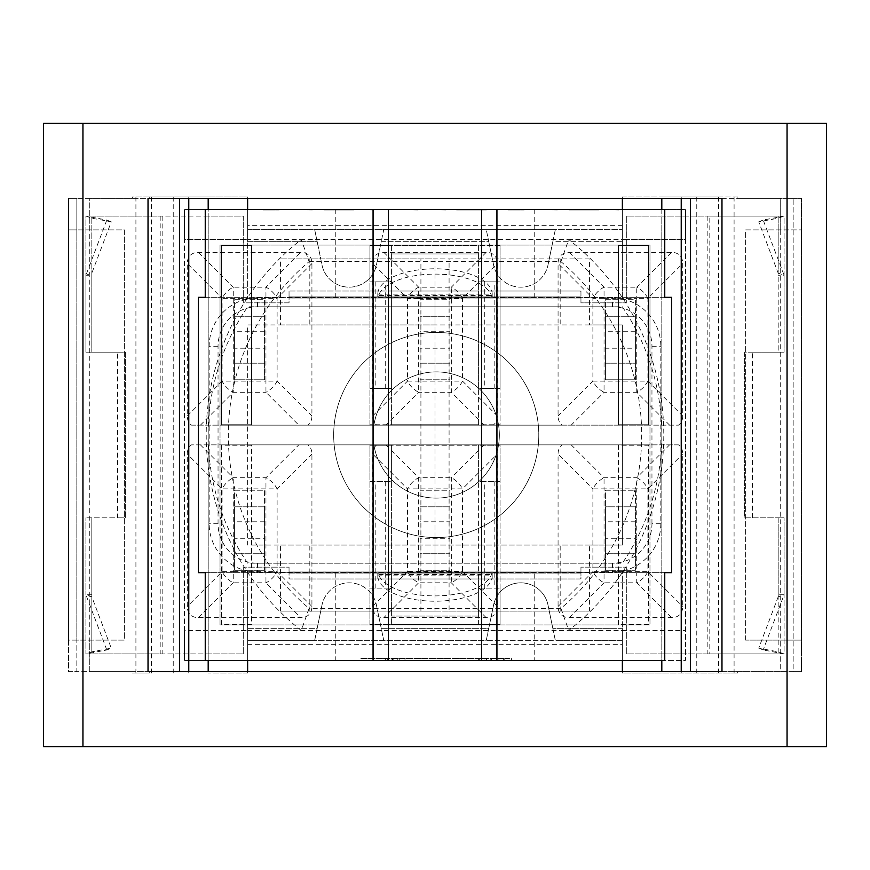 <?xml version="1.0" encoding="UTF-8"?>
<svg xmlns="http://www.w3.org/2000/svg" width="870" height="870" viewBox="0 0 870 870"><rect width="100%" height="100%" fill="white"/><g stroke="black" fill="none" stroke-linecap="round" stroke-linejoin="round"><path stroke-width="0.65" stroke-dasharray="4.35 3.26" d="M678.524 444.864L562.27 444.864A27.329 15.78 -135 0 0 558.072 454.042L558.072 606.477A27.329 15.78 135 0 0 569.23 617.635L671.564 617.635A27.329 15.78 45 0 0 682.722 606.477L682.722 454.042A27.329 15.78 -45 0 0 678.524 444.864L191.476 444.864A27.329 15.78 -135 0 0 187.278 454.042L187.278 606.477A27.329 15.78 135 0 0 198.436 617.635L300.77 617.635A27.329 15.78 45 0 0 311.928 606.477L311.928 454.042A27.329 15.78 -45 0 0 307.73 444.864L376.873 444.864A27.329 15.78 -135 0 0 372.675 454.042L372.675 606.477A27.329 15.78 135 0 0 383.833 617.635L486.167 617.635A27.329 15.78 45 0 0 497.325 606.477L497.325 454.042A27.329 15.78 -45 0 0 493.127 444.864L562.27 444.864M671.564 617.635L636.742 582.813L604.052 582.813A15.78 9.113 45 0 1 592.894 571.655L604.052 571.655L604.052 488.875L592.894 488.875A15.78 9.113 135 0 1 604.052 477.717L604.052 488.875L636.742 488.875L636.742 477.717A15.78 9.113 -135 0 1 647.9 488.875L647.9 571.655A15.78 9.113 -45 0 1 636.742 582.813L636.742 488.875L647.9 488.875L682.722 454.042M605.411 490.223L635.383 490.223L635.383 570.296L605.411 570.296L605.411 490.223L635.383 490.223L635.383 521.782L605.411 521.782L605.411 490.223M635.383 538.747L635.383 570.296L605.411 570.296L605.411 538.747L635.383 538.747L635.383 521.782M635.383 506.797L635.383 553.733L635.383 506.797L605.411 506.797L605.411 553.733L605.411 506.797L635.383 506.797M605.411 521.782L605.411 538.747M635.383 553.733L605.411 553.733L635.383 553.733M493.127 444.864L376.873 444.864M307.73 444.864L191.476 444.864M191.476 425.136L307.73 425.136A27.329 15.78 45 0 0 311.928 415.958L311.928 263.523A27.329 15.78 -45 0 0 300.77 252.365L198.436 252.365A27.329 15.78 -135 0 0 187.278 263.523L187.278 415.958A27.329 15.78 135 0 0 191.476 425.136L678.524 425.136A27.329 15.78 45 0 0 682.722 415.958L682.722 263.523A27.329 15.78 -45 0 0 671.564 252.365L569.23 252.365A27.329 15.78 -135 0 0 558.072 263.523L558.072 415.958A27.329 15.78 135 0 0 562.27 425.136L493.127 425.136A27.329 15.78 45 0 0 497.325 415.958L497.325 263.523A27.329 15.78 -45 0 0 486.167 252.365L383.833 252.365A27.329 15.78 -135 0 0 372.675 263.523L372.675 415.958A27.329 15.78 135 0 0 376.873 425.136L307.73 425.136M198.436 252.365L233.258 287.187L233.258 392.283A15.78 9.113 45 0 1 222.1 381.125L222.1 298.345L187.278 263.523M311.928 263.523L277.106 298.345L222.1 298.345A15.78 9.113 -45 0 1 233.258 287.187L265.948 287.187A15.78 9.113 -135 0 1 277.106 298.345L277.106 381.125A15.78 9.113 -45 0 1 265.948 392.283L233.258 392.283L200.404 425.136M234.617 299.704L264.589 299.704L264.589 379.777L234.617 379.777L234.617 299.704L264.589 299.704L264.589 331.252L234.617 331.252L234.617 299.704M264.589 348.217L264.589 379.777L234.617 379.777L234.617 348.217L264.589 348.217L264.589 331.252M264.589 316.267L264.589 363.203L264.589 316.267L234.617 316.267L234.617 363.203L234.617 316.267L264.589 316.267M234.617 331.252L234.617 348.217M264.589 363.203L234.617 363.203L264.589 363.203M376.873 425.136L493.127 425.136M562.27 425.136L678.524 425.136M383.833 252.365L418.655 287.187L418.655 298.345L407.497 298.345A15.78 9.113 135 0 1 418.655 287.187L451.345 287.187L451.345 298.345L418.655 298.345L418.655 392.283A15.78 9.113 45 0 1 407.497 381.125L451.345 381.125L451.345 298.345L462.503 298.345L462.503 381.125A15.78 9.113 -45 0 1 451.345 392.283L418.655 392.283L385.801 425.136M486.167 252.365L451.345 287.187A15.78 9.113 -135 0 1 462.503 298.345L497.325 263.523M420.014 331.252L420.014 299.704L449.986 299.704L449.986 379.777L420.014 379.777L420.014 299.704L449.986 299.704L449.986 331.252L420.014 331.252L420.014 348.217L449.986 348.217L449.986 379.777L420.014 379.777L420.014 348.217M449.986 348.217L449.986 331.252M449.986 316.267L449.986 363.203L449.986 316.267L420.014 316.267L420.014 363.203L420.014 316.267L449.986 316.267M449.986 363.203L420.014 363.203L449.986 363.203M247.635 671.673L247.635 673.054L208.191 673.054L247.635 673.054L247.635 571.09L247.635 660.428L247.635 644.659L247.635 660.428L184.516 660.428L184.516 209.572L247.635 209.572L247.635 298.91L247.635 196.946L208.191 196.946L247.635 196.946L247.635 198.327M622.365 198.327L622.365 196.946L661.809 196.946L622.365 196.946L622.365 298.91L622.365 209.572L622.365 225.341L622.365 209.572L685.484 209.572L685.484 660.428L622.365 660.428L622.365 571.09L622.365 673.054L661.809 673.054L622.365 673.054L622.365 671.673M381.234 241.686L488.766 241.686L486.276 229.68L383.724 229.68L381.234 241.686L383.724 229.68L247.635 229.68L247.635 241.686L317.18 241.686L314.69 229.68L317.18 241.686L247.635 241.686L247.635 229.68L622.365 229.68L555.31 229.68L552.82 241.686L622.365 241.686L622.365 229.68L622.365 241.686L552.82 241.686L555.31 229.68L486.276 229.68L488.766 241.686L381.234 241.686L376.405 265.024A27.775 27.775 0 0 1 322.009 265.024L317.18 241.686L322.009 265.024A27.775 27.775 0 0 0 376.405 265.024L381.234 241.686M569.23 252.365L604.052 287.187L604.052 298.345L592.894 298.345A15.78 9.113 135 0 1 604.052 287.187L636.742 287.187L636.742 298.345L604.052 298.345L604.052 392.283A15.78 9.113 45 0 1 592.894 381.125L636.742 381.125L636.742 298.345L647.9 298.345L647.9 381.125A15.78 9.113 -45 0 1 636.742 392.283L604.052 392.283L571.198 425.136M671.564 252.365L636.742 287.187A15.78 9.113 -135 0 1 647.9 298.345L682.722 263.523M605.411 299.704L635.383 299.704L635.383 379.777L605.411 379.777L605.411 299.704L635.383 299.704L635.383 331.252L605.411 331.252L605.411 299.704M635.383 379.777L605.411 379.777L605.411 348.217L635.383 348.217L635.383 379.777M605.411 331.252L605.411 348.217M605.411 363.203L605.411 316.267L605.411 363.203L635.383 363.203L635.383 316.267L635.383 363.203L605.411 363.203M635.383 348.217L635.383 331.252M635.383 316.267L605.411 316.267L635.383 316.267M200.404 444.864L233.258 477.717L265.948 477.717A15.78 9.113 -135 0 1 277.106 488.875L222.1 488.875L187.278 454.042M311.928 454.042L277.106 488.875L277.106 571.655A15.78 9.113 -45 0 1 265.948 582.813L233.258 582.813A15.78 9.113 45 0 1 222.1 571.655L222.1 488.875A15.78 9.113 -45 0 1 233.258 477.717L233.258 571.655L222.1 571.655L187.278 606.477M234.617 490.223L264.589 490.223L264.589 570.296L234.617 570.296L234.617 490.223L264.589 490.223L264.589 521.782L234.617 521.782L234.617 490.223M264.589 538.747L264.589 570.296L234.617 570.296L234.617 538.747L264.589 538.747L264.589 521.782M264.589 553.733L264.589 506.797L264.589 553.733L234.617 553.733L234.617 506.797L234.617 553.733L264.589 553.733M234.617 521.782L234.617 538.747M264.589 506.797L234.617 506.797L264.589 506.797M552.82 628.314L555.31 640.32L622.365 640.32L622.365 628.314L552.82 628.314L622.365 628.314L622.365 640.32L247.635 640.32L314.69 640.32L317.18 628.314L247.635 628.314L247.635 640.32L247.635 628.314L317.18 628.314L314.69 640.32L486.276 640.32L488.766 628.314L381.234 628.314L383.724 640.32L381.234 628.314L488.766 628.314L486.276 640.32L555.31 640.32L547.991 604.976L552.82 628.314M484.198 444.864L451.345 477.717L451.345 488.875L407.497 488.875A15.78 9.113 135 0 1 418.655 477.717L451.345 477.717A15.78 9.113 -135 0 1 462.503 488.875L462.503 571.655A15.78 9.113 -45 0 1 451.345 582.813L451.345 488.875L462.503 488.875L497.325 454.042M486.167 617.635L451.345 582.813L418.655 582.813A15.78 9.113 45 0 1 407.497 571.655L462.503 571.655L497.325 606.477M420.014 521.782L420.014 490.223L449.986 490.223L449.986 570.296L420.014 570.296L420.014 490.223L449.986 490.223L449.986 521.782L420.014 521.782L420.014 538.747L449.986 538.747L449.986 570.296L420.014 570.296L420.014 538.747M449.986 538.747L449.986 521.782M449.986 553.733L449.986 506.797L449.986 553.733L420.014 553.733L420.014 506.797L420.014 553.733L449.986 553.733M449.986 506.797L420.014 506.797L449.986 506.797M391.609 573.058L478.391 573.058L391.609 573.058M391.609 572.667L478.391 572.667L391.609 572.667M478.391 616.058L391.609 616.058L478.391 616.058L478.391 578.974L391.609 578.974L478.391 578.974M671.673 572.667L198.327 572.667L198.327 297.333L671.673 297.333L671.673 572.667M205.244 572.667L664.756 572.667M377.808 576.418L377.808 572.667L492.192 572.667L377.819 572.667L377.895 576.418M492.192 572.667L492.105 576.418M391.609 291.026L478.391 291.026L391.609 291.026L391.609 253.942L478.391 253.942L391.609 253.942M391.609 297.333L478.391 297.333L391.609 297.333M391.609 296.942L478.391 296.942L391.609 296.942M205.244 297.333L664.756 297.333M377.808 297.333L492.181 297.333L377.808 297.333L377.808 293.581L377.808 297.333L377.895 293.581L377.808 295.441L492.192 295.441L492.192 293.581L492.192 297.333L492.192 293.581M435 324.945L247.635 324.945L247.635 545.055L280.575 545.055L280.575 611.121L589.425 611.121L589.425 545.055L622.365 545.055L622.365 324.945L589.425 324.945L589.425 258.879L280.575 258.879L280.575 324.945L247.635 324.945L247.635 545.055L622.365 545.055L622.365 324.945L435 324.945L435 297.333M589.425 545.055L280.575 545.055M435 572.667L435 545.055M560.171 611.121L560.171 545.055M280.575 324.945L589.425 324.945M309.829 258.879L309.829 324.945M560.171 258.879L560.171 324.945M280.575 611.121L435 611.121L435 258.879L280.575 258.879M420.917 611.121L420.917 258.879M309.829 611.121L309.829 545.055M589.425 258.879L435 258.879M435 611.121L449.083 611.121L449.083 258.879M449.083 611.121L589.425 611.121M205.244 660.428L335.254 660.428L335.254 572.667M335.254 660.428L534.745 660.428L534.745 572.667M534.745 660.428L664.756 660.428M664.756 209.572L205.244 209.572M335.254 209.572L335.254 297.333M534.745 209.572L534.745 297.333M491.996 572.667A57.192 25.36 180 0 1 435 595.896A57.192 25.36 180 0 1 378.004 572.667M377.808 575.842L492.192 575.842A57.192 25.36 180 0 1 435 601.203A57.192 25.36 180 0 1 377.808 575.842L377.808 574.559L492.192 574.559L492.192 576.418M492.192 575.842L492.192 574.559M492.105 293.581L492.181 297.333M580.051 291.026L492.192 291.026L492.192 296.942L289.047 296.942L289.047 291.276L289.949 291.026L580.051 291.026L580.953 291.276L580.953 298.91L289.047 298.91L289.047 302.858L243.687 302.858L243.687 216.075L85.902 216.075L91.818 218.163L111.262 221.85L91.818 273.147L85.902 275.246L85.902 216.075L106.825 220.034L111.262 221.85M309.089 261.631L560.911 261.631A226.417 226.417 0 0 1 595.482 572.079L612.502 572.079A48.328 48.328 0 0 0 660.83 523.751L660.83 346.249A48.328 48.328 0 0 0 612.502 297.921L257.498 297.921A48.328 48.328 0 0 0 209.17 346.249L209.17 523.751A48.328 48.328 0 0 0 257.498 572.079L274.518 572.079A226.417 226.417 0 0 1 309.089 261.631L301.248 239.544L247.635 239.544L247.635 211.236L247.635 239.544L184.516 239.544L184.516 630.456L247.635 630.456L184.516 630.456L184.516 660.428L247.635 660.428L247.635 658.764L247.635 660.428L622.365 660.428L247.635 660.428M737.673 673.054L737.673 671.673L801.455 671.673L793.168 671.673L793.168 198.327L793.168 671.673L720.751 671.673L720.751 673.054L737.673 673.054L661.809 673.054L720.751 673.054M721.969 198.327L801.455 198.327L801.455 671.673L801.455 640.113L745.633 640.113L745.633 229.887L801.455 229.887L801.455 198.327L737.673 198.327L737.673 196.946L661.809 196.946L720.751 196.946L720.751 198.327L780.705 198.327L780.705 671.673L721.969 671.673M149.249 196.946L132.327 196.946L132.327 198.327L76.832 198.327L76.832 229.887L124.366 229.887L124.366 640.113L76.832 640.113L76.832 671.673L132.327 671.673L132.327 673.054L149.249 673.054L149.249 671.673L89.295 671.673L89.295 198.327L149.249 198.327L149.249 196.946L208.191 196.946L132.327 196.946M149.249 673.054L132.327 673.054M651.956 523.751L651.956 346.249A39.444 39.444 0 0 0 612.502 306.805L257.498 306.805A39.444 39.444 0 0 0 218.044 346.249L218.044 523.751A39.444 39.444 0 0 0 257.498 563.194L612.502 563.194A39.444 39.444 0 0 0 651.956 523.751L660.83 523.751M622.365 630.456L685.484 630.456L622.365 630.456L622.365 660.428L622.365 630.456L568.752 630.456L560.911 608.369A226.417 226.417 0 0 0 595.482 572.079L274.518 572.079A226.417 226.417 0 0 0 309.089 608.369L301.248 630.456A248.505 248.505 0 0 1 301.248 239.544L568.752 239.544A248.505 248.505 0 0 1 568.752 630.456L247.635 630.456L247.635 658.764L247.635 630.456M373.121 435A63.118 63.118 0 0 1 467.788 380.342A63.118 63.118 0 0 1 467.788 489.658A63.118 63.118 0 0 1 373.121 435A63.118 63.118 0 0 0 467.788 489.658A63.118 63.118 0 0 0 467.788 380.342A63.118 63.118 0 0 0 373.121 435M333.678 435A102.562 102.562 0 0 1 487.515 346.184A102.562 102.562 0 0 1 487.515 523.816A102.562 102.562 0 0 1 333.678 435A102.562 102.562 0 0 1 487.515 346.184A102.562 102.562 0 0 1 487.515 523.816A102.562 102.562 0 0 1 333.678 435M622.365 306.805A228.049 228.049 0 0 1 622.365 563.194L247.635 563.194A228.049 228.049 0 0 1 247.635 306.805L622.365 306.805A228.049 228.049 0 0 1 622.365 563.194L247.635 563.194A228.049 228.049 0 0 1 247.635 306.805L622.365 306.805M91.818 596.853L91.818 651.837L111.262 648.15L91.818 596.853L85.902 594.754L91.818 594.754L91.818 596.853M106.825 649.966L85.902 594.754L85.902 653.925L106.825 649.966L111.262 648.15M91.818 594.754L91.818 517.835L85.902 517.835L117.591 517.835L117.591 352.165L125.345 352.165L125.345 517.835L91.818 517.835L91.818 653.925L91.818 651.837L85.902 653.925L162.82 653.925L162.82 216.075L208.191 216.075L208.191 653.925L243.687 653.925L243.687 567.142L289.047 567.142L289.047 571.09L580.953 571.09L580.953 567.142L626.313 567.142L626.313 653.925L661.809 653.925L661.809 216.075L784.098 216.075L763.175 220.034L784.098 275.246L778.182 273.147L778.182 218.163L758.738 221.85L778.182 273.147L778.182 352.165L784.098 352.165L752.409 352.165L752.409 517.835L744.655 517.835L744.655 352.165L778.182 352.165L778.182 216.075L778.182 218.163L784.098 216.075L784.098 275.246L778.182 275.246M106.825 220.034L85.902 275.246L85.902 352.165L125.345 352.165L125.345 517.835L117.591 517.835M117.591 352.165L85.902 352.165L85.902 216.075L91.818 216.075L91.818 275.246L85.902 275.246M160.189 216.075L160.189 653.925L85.902 653.925L85.902 517.835L85.902 594.754M160.189 653.925L243.687 653.925L243.687 567.142L289.047 567.142L289.047 571.09L580.953 571.09L580.953 578.724L580.051 578.974L289.949 578.974L289.047 578.724L289.047 571.09L289.047 573.058L580.953 573.058L580.953 578.724M208.191 671.673L208.191 653.925L162.82 653.925M91.818 275.246L91.818 352.165L91.818 216.075L162.82 216.075M752.409 517.835L784.098 517.835L784.098 653.925L778.182 653.925L778.182 596.853L784.098 594.754L784.098 653.925L778.182 651.837L758.738 648.15L778.182 596.853L778.182 594.754L784.098 594.754L763.175 649.966L758.738 648.15M784.098 275.246L784.098 352.165L784.098 216.075L709.811 216.075L709.811 653.925L784.098 653.925L763.175 649.966M763.175 220.034L758.738 221.85M752.409 352.165L744.655 352.165L744.655 517.835L778.182 517.835L778.182 594.754M784.098 594.754L784.098 517.835L778.182 517.835L778.182 653.925L661.809 653.925L661.809 671.673M709.811 653.925L626.313 653.925L626.313 567.142L580.953 567.142L580.953 573.058L289.047 573.058L289.047 578.724M707.179 216.075L707.179 653.925M709.811 216.075L626.313 216.075L626.313 302.858L580.953 302.858L580.953 298.91L289.047 298.91L289.047 291.276M580.953 291.276L580.953 302.858L626.313 302.858L626.313 216.075L661.809 216.075L661.809 198.327M208.191 198.327L208.191 216.075L243.687 216.075L243.687 302.858L289.047 302.858L289.047 296.942L580.953 296.942L377.808 296.942L377.808 291.026L289.949 291.026M580.051 578.974L289.949 578.974M377.808 578.974L377.808 574.559M492.192 578.974L492.192 573.058L377.808 572.667M377.808 294.158L492.192 294.158A57.192 25.36 180 0 0 435 268.797A57.192 25.36 180 0 0 377.808 294.158L377.808 295.441M492.192 294.158L492.192 295.441M491.996 297.333A57.192 25.36 180 0 0 435 274.104A57.192 25.36 180 0 0 378.004 297.333M492.192 291.026L377.808 291.026M580.953 571.09L289.047 571.09M289.047 298.91L580.953 298.91M780.705 229.887L780.705 198.327L737.673 198.327M737.673 671.673L780.705 671.673L780.705 640.113M132.327 671.673L68.545 671.673L68.545 640.113L76.832 640.113L76.832 229.887L68.545 229.887L124.366 229.887L124.366 640.113L68.545 640.113L68.545 198.327L76.832 198.327L76.832 671.673L68.545 671.673L68.545 198.327L132.327 198.327M737.673 196.946L720.751 196.946M745.633 640.113L745.633 229.887L801.455 229.887L801.455 640.113L745.633 640.113M690.41 198.327L690.41 671.673M89.295 229.887L89.295 198.327L148.03 198.327M720.751 198.327L149.249 198.327M148.03 671.673L179.59 671.673L179.59 198.327M179.59 671.673L89.295 671.673L89.295 640.113M826.5 123.377L826.5 746.623L43.5 746.623L43.5 123.377L826.5 123.377M149.249 671.673L720.751 671.673M285.153 209.572L313.385 209.964L285.153 209.572M357.755 209.572L373.698 209.964L357.755 209.572M369.032 209.572L365.454 209.572L369.032 209.572M373.698 209.572L363.823 209.572L373.698 209.572M422.483 209.572L446.071 209.964L422.483 209.572M440.829 209.572L423.244 209.572L440.829 209.572M508.243 209.964L524.197 209.964L508.243 209.964M518.128 209.572L508.243 209.572L518.128 209.572M524.197 209.572L516.497 209.572L524.197 209.572M512.908 209.572L516.497 209.572L512.908 209.572M572.851 209.572L593.568 209.572L572.851 209.572M572.851 209.964L593.568 209.964L572.851 209.964M581.606 209.572L594.33 209.572L581.606 209.572M568.882 209.964L599.028 209.964L568.882 209.964M599.028 209.572L594.297 209.572L599.028 209.572M564.151 209.572L568.882 209.572L564.151 209.572M602.769 209.572L618.722 209.964L602.769 209.572M614.057 209.572L610.468 209.572L614.057 209.572M618.722 209.572L608.848 209.572L618.722 209.572M530.178 209.572L558.399 209.964L530.178 209.572M460.524 209.964L481.24 209.964L460.524 209.964M460.524 209.572L481.24 209.572L460.524 209.572M469.278 209.572L482.002 209.572L469.278 209.572M456.554 209.964L486.7 209.964L456.554 209.964M486.7 209.572L481.969 209.572L486.7 209.572M451.824 209.572L456.554 209.572L451.824 209.572M394.197 209.572L417.785 209.964L394.197 209.572M412.543 209.572L394.958 209.572L412.543 209.572M327.827 209.572L348.544 209.572L327.827 209.572M327.827 209.964L348.544 209.964L327.827 209.964M336.592 209.572L323.868 209.572L336.592 209.572M323.868 209.964L354.014 209.964L323.868 209.964M354.014 209.572L349.283 209.572L354.014 209.572M319.138 209.572L323.868 209.572L319.138 209.572M263.229 209.964L279.183 209.964L263.229 209.964M273.104 209.572L263.229 209.572L273.104 209.572M279.183 209.572L271.473 209.572L279.183 209.572M267.895 209.572L271.473 209.572L267.895 209.572M622.365 209.572L247.635 209.572L685.484 209.572L685.484 239.544L622.365 239.544L622.365 209.572L622.365 239.544L685.484 239.544L685.484 660.428L622.365 660.428M493.594 265.024L488.766 241.686L493.594 265.024A27.775 27.775 0 0 0 547.991 265.024A27.775 27.775 0 0 1 493.594 265.024M552.82 241.686L547.991 265.024L552.82 241.686M376.405 604.976L381.234 628.314L376.405 604.976A27.775 27.775 0 0 0 322.009 604.976A27.775 27.775 0 0 1 376.405 604.976M317.18 628.314L322.009 604.976L317.18 628.314M493.594 604.976A27.775 27.775 0 0 1 547.991 604.976A27.775 27.775 0 0 0 493.594 604.976L488.766 628.314L493.594 604.976M560.911 261.631L568.752 239.544L622.365 239.544M362.877 658.459L509.418 658.459L362.877 658.459L362.877 660.428L478.348 660.428L478.348 658.459M478.348 660.428L484.503 660.428L484.503 658.459M484.503 660.428L385.334 660.428L385.334 658.459M385.334 660.428L391.641 660.428L391.641 658.459M391.641 660.428L490.81 660.428L490.81 658.459M490.81 660.428L496.966 660.428L496.966 658.459M496.966 660.428L397.797 660.428L397.797 658.459M397.797 660.428L404.104 660.428L404.104 658.459M404.104 660.428L503.273 660.428L503.273 658.459M503.273 660.428L509.418 660.428L509.418 658.459M509.418 660.428L393.958 660.428L393.958 658.459M393.958 660.428L362.877 660.428M360.898 658.459L511.397 658.459L360.898 658.459L360.898 660.428L511.397 660.428L360.898 660.428M479.239 660.428L479.239 658.459M486.471 660.428L486.471 658.459M387.302 660.428L387.302 658.459M392.533 660.428L392.533 658.459M491.702 660.428L491.702 658.459M498.934 660.428L498.934 658.459M399.765 660.428L399.765 658.459M404.996 660.428L404.996 658.459M504.165 660.428L504.165 658.459M511.397 660.428L511.397 658.459M393.055 660.428L393.055 658.459M247.635 209.572L247.635 211.236L247.635 209.572L184.516 209.572L184.516 239.544L247.635 239.544M220.023 425.136L649.977 425.136L649.977 245.068L220.023 245.068L220.023 425.136L649.977 425.136L649.977 444.864L220.023 444.864L220.023 624.932L649.977 624.932L220.023 624.932L220.023 245.068L649.977 245.068L649.977 624.932L649.977 444.864L220.023 444.864L220.023 425.136M369.913 424.745L369.913 245.46L500.087 245.46L500.087 424.745L369.913 424.745L391.609 424.745L391.609 245.46L369.913 245.46L369.913 281.847L391.609 281.847L391.609 388.357L369.913 388.357L369.913 281.847L391.609 281.847L391.609 245.46L478.391 245.46L478.391 424.745L500.087 424.745L500.087 388.357L478.391 388.357L478.391 281.847L500.087 281.847L500.087 388.357L478.391 388.357L478.391 424.745L391.609 424.745L391.609 388.357L369.913 388.357L369.913 424.745M618.418 424.745L618.418 245.46L648.4 245.46L648.4 424.745L618.418 424.745L648.4 424.745L648.4 245.46L618.418 245.46L618.418 424.745M221.6 424.745L221.6 245.46L251.582 245.46L251.582 424.745L221.6 424.745L251.582 424.745L251.582 245.46L221.6 245.46L221.6 424.745M369.913 624.54L369.913 445.255L500.087 445.255L500.087 624.54L369.913 624.54L369.913 588.153L391.609 588.153L391.609 624.54L369.913 624.54M618.418 624.54L618.418 445.255L648.4 445.255L648.4 624.54L618.418 624.54L618.418 445.255L648.4 445.255L648.4 624.54L618.418 624.54M221.6 624.54L221.6 445.255L251.582 445.255L251.582 624.54L221.6 624.54L221.6 445.255L251.582 445.255L251.582 624.54L221.6 624.54M478.391 624.54L478.391 445.255L500.087 445.255L500.087 481.643L478.391 481.643L478.391 445.255L391.609 445.255L391.609 624.54L478.391 624.54L478.391 588.153L500.087 588.153L500.087 624.54L478.391 624.54M500.087 588.153L500.087 481.643L478.391 481.643L478.391 588.153L500.087 588.153M369.913 445.255L391.609 445.255L391.609 481.643L369.913 481.643L369.913 445.255M369.913 481.643L369.913 588.153L391.609 588.153L391.609 481.643L369.913 481.643M375.829 588.153L375.829 481.643M484.307 588.153L484.307 481.643M385.693 481.643L385.693 588.153M494.171 481.643L494.171 588.153M500.087 245.46L478.391 245.46L478.391 281.847L500.087 281.847L500.087 245.46M375.829 281.847L375.829 388.357M484.307 281.847L484.307 388.357M385.693 388.357L385.693 281.847M494.171 388.357L494.171 281.847M571.198 444.864L604.052 477.717L636.742 477.717L669.596 444.864M569.23 617.635L604.052 582.813L604.052 571.655L647.9 571.655L682.722 606.477M558.072 606.477L592.894 571.655L592.894 488.875L558.072 454.042M187.278 415.958L222.1 381.125L265.948 381.125L265.948 392.283L298.801 425.136M311.928 415.958L277.106 381.125L265.948 381.125L265.948 287.187L300.77 252.365M484.198 425.136L451.345 392.283L451.345 381.125L462.503 381.125L497.325 415.958M372.675 415.958L407.497 381.125L407.497 298.345L372.675 263.523M622.365 225.341L247.635 225.341M669.596 425.136L636.742 392.283L636.742 381.125L647.9 381.125L682.722 415.958M558.072 415.958L592.894 381.125L592.894 298.345L558.072 263.523M311.928 606.477L277.106 571.655L265.948 571.655L265.948 477.717L298.801 444.864M198.436 617.635L233.258 582.813L233.258 571.655L265.948 571.655L265.948 582.813L300.77 617.635M247.635 644.659L622.365 644.659M385.801 444.864L418.655 477.717L418.655 582.813L383.833 617.635M372.675 606.477L407.497 571.655L407.497 488.875L372.675 454.042M151.445 196.946L151.445 673.054M651.956 346.249L660.83 346.249M612.502 306.805L612.502 297.921M257.498 306.805L257.498 297.921M218.044 346.249L209.17 346.249M218.044 523.751L209.17 523.751M257.498 563.194L257.498 572.079M612.502 563.194L612.502 572.079M208.191 660.428L208.191 209.572M661.809 209.572L661.809 660.428M718.555 196.946L718.555 673.054M681.232 196.946L681.232 198.327M681.232 671.673L681.232 673.054M734.084 196.946L734.084 673.054M696.772 196.946L696.772 673.054M173.228 196.946L173.228 673.054M135.916 196.946L135.916 673.054M188.768 196.946L188.768 198.327M188.768 671.673L188.768 673.054M560.911 608.369L309.089 608.369M391.609 578.974L391.609 616.058M478.391 253.942L478.391 291.026"/><path stroke-width="1.3" d="M373.067 660.428L664.756 660.428L664.756 572.667L671.673 572.667L671.673 297.333L664.756 297.333L664.756 209.572L205.244 209.572L205.244 297.333L198.327 297.333L198.327 572.667L205.244 572.667L205.244 660.428L373.067 660.428L373.067 209.572M496.933 660.428L496.933 209.572M388.455 660.428L388.455 209.572M481.545 209.572L481.545 660.428M247.635 660.428L247.635 671.673M622.365 671.673L622.365 660.428M622.365 209.572L622.365 198.327M247.635 198.327L247.635 209.572M721.969 198.327L148.03 198.327L148.03 671.673L721.969 671.673L721.969 198.327M179.59 671.673L179.59 198.327M690.41 198.327L690.41 671.673M787.056 746.623L826.5 746.623L826.5 123.377L787.056 123.377L787.056 746.623L82.944 746.623L82.944 123.377L787.056 123.377M82.944 123.377L43.5 123.377L43.5 746.623L82.944 746.623M208.191 671.673L208.191 660.428M661.809 660.428L661.809 671.673M661.809 198.327L661.809 209.572M208.191 209.572L208.191 198.327M681.232 198.327L681.232 671.673M188.768 198.327L188.768 671.673"/></g></svg>

